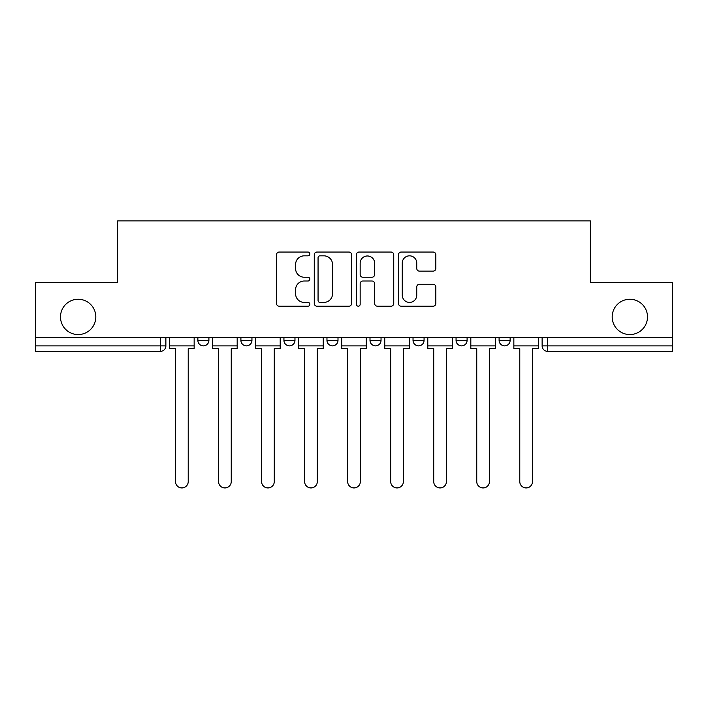 <?xml version="1.0" encoding="UTF-8"?>
<svg xmlns="http://www.w3.org/2000/svg" width="708" height="708" viewBox="0 0 708 708"><rect width="100%" height="100%" fill="white"/><g stroke="black" fill="none" stroke-linecap="round" stroke-linejoin="round"><path stroke-width="1.06" d="M309.865 253.942A1.894 1.894 0 0 0 307.971 252.048L279.2 252.048A2.708 2.708 0 0 0 276.492 254.747L276.492 303.484A2.708 2.708 0 0 0 279.2 306.192L307.971 306.192A1.894 1.894 0 0 0 309.865 304.298A1.894 1.894 0 0 0 307.971 302.404L304.245 302.404A8.664 8.664 0 0 1 295.581 293.74L295.581 289.678A8.664 8.664 0 0 1 304.245 281.014L307.971 281.014A1.894 1.894 0 0 0 309.865 279.12A1.894 1.894 0 0 0 307.971 277.226L304.245 277.226A8.664 8.664 0 0 1 295.581 268.562L295.581 264.5A8.664 8.664 0 0 1 304.245 255.836L307.971 255.836A1.894 1.894 0 0 0 309.865 253.942M612.19 316.91A17.656 17.656 0 0 0 629.846 334.565A17.656 17.656 0 0 0 647.501 316.91A17.656 17.656 0 0 0 629.846 299.254A17.656 17.656 0 0 0 612.19 316.91M60.499 316.91A17.656 17.656 0 0 0 78.154 334.565A17.656 17.656 0 0 0 95.81 316.91A17.656 17.656 0 0 0 78.154 299.254A17.656 17.656 0 0 0 60.499 316.91M370.001 340.353L370.001 337.327L370.001 340.353A5.514 5.514 0 0 0 375.514 345.876A5.514 5.514 0 0 1 370.001 340.353L381.037 340.353A5.514 5.514 0 0 1 375.514 345.876M326.963 337.327L326.963 340.353L337.999 340.353A5.514 5.514 0 0 1 332.486 345.876A5.514 5.514 0 0 1 326.963 340.353L326.963 337.327M283.935 337.327L283.935 340.353L294.971 340.353A5.514 5.514 0 0 1 289.448 345.876A5.514 5.514 0 0 1 283.935 340.353L283.935 337.327M240.906 340.353L240.906 337.327L240.906 340.353A5.514 5.514 0 0 0 246.419 345.876A5.514 5.514 0 0 1 240.906 340.353L251.942 340.353A5.514 5.514 0 0 1 246.419 345.876A5.514 5.514 0 0 0 251.942 340.353A5.514 5.514 0 0 1 246.419 345.876M197.868 340.353L197.868 337.327L197.868 340.353A5.514 5.514 0 0 0 203.391 345.876A5.514 5.514 0 0 1 197.868 340.353L208.904 340.353A5.514 5.514 0 0 1 203.391 345.876A5.514 5.514 0 0 0 208.904 340.353A5.514 5.514 0 0 1 203.391 345.876M433.128 271.129A2.708 2.708 0 0 0 435.836 268.421L435.836 254.747A2.708 2.708 0 0 0 433.128 252.048L401.179 252.048A2.708 2.708 0 0 0 398.471 254.747L398.471 303.484A2.708 2.708 0 0 0 401.179 306.192L433.128 306.192A2.708 2.708 0 0 0 435.836 303.484L435.836 286.97A2.708 2.708 0 0 0 433.128 284.262L419.455 284.262A2.708 2.708 0 0 0 416.746 286.97L416.746 295.165A7.239 7.239 0 0 1 409.507 302.404A7.239 7.239 0 0 1 402.259 295.165L402.259 263.075A7.239 7.239 0 0 1 409.507 255.836A7.239 7.239 0 0 1 416.746 263.075L416.746 268.421A2.708 2.708 0 0 0 419.455 271.129L433.128 271.129M35.4 337.327L35.4 282.43L117.599 282.43L117.599 220.914L590.401 220.914L590.401 282.43L672.6 282.43L672.6 337.327L35.4 337.327L35.4 345.876L165.876 345.876L165.876 337.327M351.628 254.747A2.708 2.708 0 0 0 348.92 252.048L316.972 252.048A2.708 2.708 0 0 0 314.264 254.747L314.264 303.484A2.708 2.708 0 0 0 316.972 306.192L348.92 306.192A2.708 2.708 0 0 0 351.628 303.484L351.628 254.747M359.08 252.048L391.028 252.048A2.708 2.708 0 0 1 393.736 254.747L393.736 303.484A2.708 2.708 0 0 1 391.028 306.192L377.355 306.192A2.708 2.708 0 0 1 374.647 303.484L374.647 283.722A2.708 2.708 0 0 0 371.939 281.014L362.868 281.014A2.708 2.708 0 0 0 360.16 283.722L360.16 304.298A1.894 1.894 0 0 1 358.266 306.192A1.894 1.894 0 0 1 356.372 304.298L356.372 254.747A2.708 2.708 0 0 1 359.08 252.048M542.124 337.327L542.124 345.876L672.6 345.876L672.6 351.389L547.647 351.389A5.514 5.514 0 0 1 542.124 345.876L542.124 337.327M672.6 337.327L672.6 345.876M160.353 337.327L160.353 351.389A5.514 5.514 0 0 0 165.876 345.876A5.514 5.514 0 0 1 160.353 351.389L35.4 351.389L35.4 345.876M510.132 337.327L510.132 340.353A5.514 5.514 0 0 1 504.609 345.876A5.514 5.514 0 0 1 499.096 340.353L510.132 340.353M499.096 337.327L499.096 340.353M467.094 337.327L467.094 340.353A5.514 5.514 0 0 1 461.581 345.876A5.514 5.514 0 0 1 456.058 340.353A5.514 5.514 0 0 0 461.581 345.876M456.058 337.327L456.058 340.353L467.094 340.353M424.065 337.327L424.065 340.353A5.514 5.514 0 0 1 418.552 345.876A5.514 5.514 0 0 1 413.029 340.353A5.514 5.514 0 0 0 418.552 345.876A5.514 5.514 0 0 0 424.065 340.353A5.514 5.514 0 0 1 418.552 345.876M413.029 337.327L413.029 340.353L424.065 340.353M381.037 337.327L381.037 340.353M337.999 337.327L337.999 340.353A5.514 5.514 0 0 1 332.486 345.876A5.514 5.514 0 0 0 337.999 340.353L337.999 337.327M294.971 337.327L294.971 340.353A5.514 5.514 0 0 1 289.448 345.876A5.514 5.514 0 0 0 294.971 340.353L294.971 337.327M251.942 337.327L251.942 340.353L251.942 337.327M208.904 337.327L208.904 340.353L208.904 337.327M319.954 255.836A1.894 1.894 0 0 0 318.06 257.73L318.06 300.511A1.894 1.894 0 0 0 319.954 302.404L323.875 302.404A8.664 8.664 0 0 0 332.539 293.74L332.539 264.5A8.664 8.664 0 0 0 323.875 255.836L319.954 255.836M374.647 263.217A7.239 7.239 0 0 0 367.399 255.969A7.239 7.239 0 0 0 360.16 263.217L360.16 274.518A2.708 2.708 0 0 0 362.868 277.226L371.939 277.226A2.708 2.708 0 0 0 374.647 274.518L374.647 263.217M169.601 345.876L169.601 348.628L175.531 348.628L175.531 481.59A6.345 6.345 0 0 0 181.876 487.936A6.345 6.345 0 0 0 188.222 481.59L188.222 348.628L194.151 348.628L194.151 345.876L169.601 345.876L169.601 337.327M194.151 345.876L194.151 337.327M212.63 345.876L212.63 348.628L218.56 348.628L218.56 481.59A6.345 6.345 0 0 0 224.905 487.936A6.345 6.345 0 0 0 231.251 481.59L231.251 348.628L237.18 348.628L237.18 345.876L212.63 345.876L212.63 337.327M237.18 345.876L237.18 337.327M255.659 345.876L255.659 348.628L261.588 348.628L261.588 481.59A6.345 6.345 0 0 0 267.934 487.936A6.345 6.345 0 0 0 274.279 481.59L274.279 348.628L280.209 348.628L280.209 345.876L255.659 345.876L255.659 337.327M280.209 345.876L280.209 337.327M298.696 345.876L298.696 348.628L304.626 348.628L304.626 481.59A6.345 6.345 0 0 0 310.971 487.936A6.345 6.345 0 0 0 317.317 481.59L317.317 348.628L323.246 348.628L323.246 345.876L298.696 345.876L298.696 337.327M323.246 345.876L323.246 337.327M341.725 345.876L341.725 348.628L347.655 348.628L347.655 481.59A6.345 6.345 0 0 0 354 487.936A6.345 6.345 0 0 0 360.345 481.59L360.345 348.628L366.275 348.628L366.275 345.876L341.725 345.876L341.725 337.327M366.275 345.876L366.275 337.327M384.754 345.876L384.754 348.628L390.683 348.628L390.683 481.59A6.345 6.345 0 0 0 397.029 487.936A6.345 6.345 0 0 0 403.374 481.59L403.374 348.628L409.304 348.628L409.304 345.876L384.754 345.876L384.754 337.327M409.304 345.876L409.304 337.327M427.791 345.876L427.791 348.628L433.721 348.628L433.721 481.59A6.345 6.345 0 0 0 440.066 487.936A6.345 6.345 0 0 0 446.412 481.59L446.412 348.628L452.341 348.628L452.341 345.876L427.791 345.876L427.791 337.327M452.341 345.876L452.341 337.327M470.82 345.876L470.82 348.628L476.75 348.628L476.75 481.59A6.345 6.345 0 0 0 483.095 487.936A6.345 6.345 0 0 0 489.44 481.59L489.44 348.628L495.37 348.628L495.37 345.876L470.82 345.876L470.82 337.327M495.37 345.876L495.37 337.327M513.849 345.876L513.849 348.628L519.778 348.628L519.778 481.59A6.345 6.345 0 0 0 526.124 487.936A6.345 6.345 0 0 0 532.469 481.59L532.469 348.628L538.399 348.628L538.399 345.876L513.849 345.876L513.849 337.327M538.399 345.876L538.399 337.327M547.647 337.327L547.647 351.389"/></g></svg>
